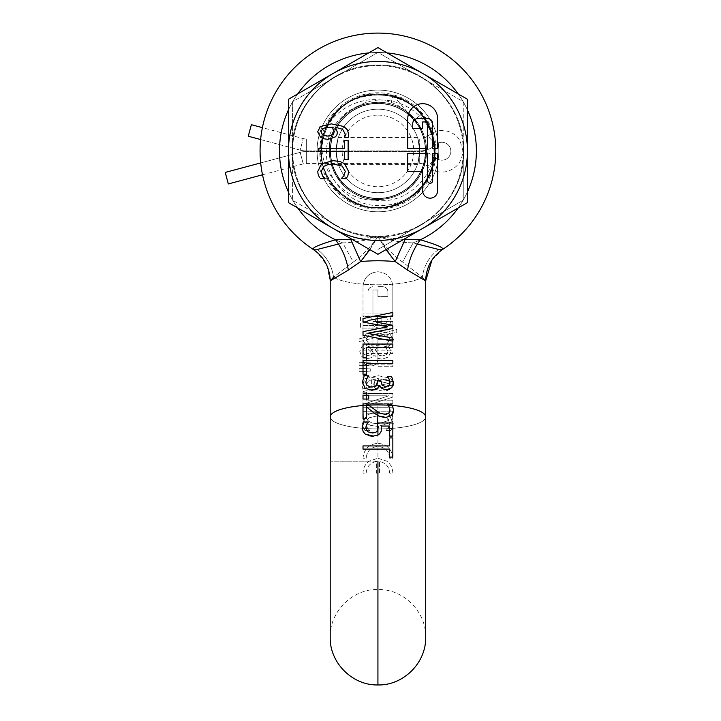 <?xml version="1.0" encoding="UTF-8"?>
<svg xmlns="http://www.w3.org/2000/svg" width="721" height="721" viewBox="0 0 721 721"><rect width="100%" height="100%" fill="white"/><g stroke="black" fill="none" stroke-linecap="round" stroke-linejoin="round"><path stroke-width="0.54" stroke-dasharray="3.6 2.7" d="M335.797 126.608C348.234 103.797 379.967 95.199 402.255 108.808C425.066 121.236 433.663 152.969 420.064 175.257C433.6 153.086 425.183 121.308 402.255 108.808C380.084 95.271 348.297 103.689 335.797 126.608C348.234 103.797 379.967 95.199 402.255 108.808C425.066 121.236 433.663 152.969 420.064 175.257C433.6 153.086 425.183 121.308 402.255 108.808C380.084 95.271 348.297 103.689 335.797 126.608C348.234 103.797 379.967 95.199 402.255 108.808C425.066 121.236 433.663 152.969 420.064 175.257C433.6 153.086 425.183 121.308 402.255 108.808C380.084 95.271 348.297 103.689 335.797 126.608C348.234 103.797 379.967 95.199 402.255 108.808C425.066 121.236 433.663 152.969 420.064 175.257C433.6 153.086 425.183 121.308 402.255 108.808C380.084 95.271 348.297 103.689 335.797 126.608C348.234 103.797 379.967 95.199 402.255 108.808C425.066 121.236 433.663 152.969 420.064 175.257C433.6 153.086 425.183 121.308 402.255 108.808C380.084 95.271 348.297 103.689 335.797 126.608C348.234 103.797 379.967 95.199 402.255 108.808C425.066 121.236 433.663 152.978 420.064 175.257C433.6 153.086 425.183 121.308 402.255 108.808C380.084 95.271 348.297 103.689 335.797 126.608A48.649 48.649 0 0 1 355.129 107.961C346.963 112.341 340.519 118.55 335.797 126.608C315.672 157.872 343.647 203.448 380.796 199.501A48.649 48.649 0 0 0 420.064 175.257C407.626 198.077 375.893 206.675 353.605 193.066C330.795 180.629 322.197 148.896 335.797 126.608C322.26 148.787 330.687 180.565 353.605 193.066C375.785 206.603 407.563 198.185 420.064 175.257C407.626 198.077 375.893 206.675 353.605 193.066C330.795 180.629 322.197 148.896 335.797 126.608C322.26 148.787 330.687 180.565 353.605 193.066C375.785 206.603 407.563 198.185 420.064 175.257C407.626 198.077 375.893 206.675 353.605 193.066C330.795 180.629 322.197 148.896 335.797 126.608C322.26 148.787 330.687 180.565 353.605 193.066C375.785 206.603 407.563 198.185 420.064 175.257C407.626 198.077 375.893 206.675 353.605 193.066C330.795 180.629 322.197 148.896 335.797 126.608C322.26 148.787 330.687 180.565 353.605 193.066C375.785 206.603 407.563 198.185 420.064 175.257C407.626 198.077 375.893 206.675 353.605 193.066C330.795 180.629 322.197 148.896 335.797 126.608C322.26 148.787 330.687 180.565 353.605 193.066C375.785 206.603 407.563 198.185 420.064 175.257C407.626 198.077 375.893 206.675 353.605 193.066C330.795 180.629 322.197 148.896 335.797 126.608C322.26 148.787 330.687 180.565 353.605 193.066C375.785 206.603 407.563 198.185 420.064 175.257C408.131 193.76 391.206 201.61 369.287 198.816A48.649 48.649 0 0 1 335.797 126.608M335.274 224.826L292.609 200.195L335.274 224.826A85.321 85.321 0 0 1 292.609 150.932L292.609 101.679L335.274 77.048L292.609 101.679L292.609 200.195L292.609 150.932A85.321 85.321 0 0 1 335.274 77.048L377.93 52.417L420.595 77.048L377.93 52.417L335.274 77.048A85.321 85.321 0 0 1 420.595 77.048L463.252 101.679L463.252 150.932L463.252 101.679L420.595 77.048A85.321 85.321 0 0 1 463.252 150.932L463.252 200.195L377.93 249.457L463.252 200.195L463.252 150.932A85.321 85.321 0 0 1 335.274 224.826A85.321 85.321 0 0 0 463.252 150.932A85.321 85.321 0 0 0 304.037 108.276A85.321 85.321 0 0 0 335.274 224.826M405.698 110.989C427.075 128.662 431.861 150.085 420.064 175.257A48.649 48.649 0 0 0 405.698 110.989C379.21 87.583 333.598 102.553 323.368 135.584C334.85 83.555 416.387 80.824 431.338 131.952C452.022 181.043 387.051 230.378 345.314 197.293C300.062 169.156 324.585 91.36 377.786 94.253C430.951 91.071 455.888 168.759 410.808 197.112C369.224 230.432 304.01 181.449 324.423 132.222C339.095 81.031 420.658 83.348 432.411 135.278C450.012 185.585 382.13 230.792 342.493 195.175C299.089 164.316 328.397 88.169 381.274 94.352C434.574 94.487 454.645 173.527 407.87 199.068C364.339 229.738 302.261 176.789 325.676 128.969C343.52 78.742 424.741 86.096 433.276 138.711C447.732 189.956 377.155 230.9 339.843 192.913C298.404 159.386 332.345 85.231 384.807 94.667C437.935 98.083 453.085 178.258 404.86 200.817C359.464 228.746 300.801 172.085 327.154 125.751C348.045 76.823 428.671 89.034 433.943 142.208C438.377 176.456 403.147 209.09 369.287 198.816M380.796 199.501C346.008 205.62 314.879 169.21 323.368 135.584M433.943 142.208C427.733 108.195 384.221 87.89 355.129 107.961M432.627 180.773A2.487 2.487 0 0 1 430.14 183.26A2.487 2.487 0 0 1 427.652 180.773L427.652 153.42L407.762 153.42L407.762 171.319L422.677 171.319L422.677 190.714A7.462 7.462 0 0 0 430.14 198.176A7.462 7.462 0 0 0 437.602 190.714L437.602 153.42L432.627 153.42L432.627 180.773M437.602 118.614A14.916 14.916 0 0 0 422.677 103.698A14.916 14.916 0 0 0 407.762 118.614L407.762 148.454L427.652 148.454L427.652 121.93L422.677 121.93L422.677 128.563L412.736 128.563L412.736 123.588A4.975 4.975 0 0 1 417.711 118.614L427.652 118.614A4.975 4.975 0 0 1 432.627 123.588L432.627 148.454L437.602 148.454L437.602 118.614M423.335 184.873C451.977 150.301 422.749 92.009 377.93 94.253A56.68 56.68 0 0 1 434.619 150.932A56.68 56.68 0 0 1 377.93 207.621A56.68 56.68 0 0 1 321.251 150.932A56.68 56.68 0 0 1 377.93 94.253C408.212 93.46 435.385 120.65 434.619 150.896C435.376 181.205 408.329 208.36 377.93 207.621C424.191 209.991 452.986 148.382 421.271 114.396C452.896 148.247 424.363 209.964 377.93 207.621C347.657 208.414 320.485 181.223 321.251 150.977C320.485 120.668 347.531 93.514 377.93 94.253C408.212 93.46 435.385 120.65 434.619 150.896C435.376 181.205 408.329 208.36 377.93 207.621C408.212 208.387 435.385 181.268 434.619 150.95C435.385 120.713 408.32 93.487 377.93 94.253C408.212 93.46 435.385 120.65 434.619 150.896C435.376 181.205 408.329 208.36 377.93 207.621C408.248 208.396 435.385 181.214 434.619 150.941C435.385 120.65 408.257 93.487 377.93 94.253C408.212 93.46 435.385 120.65 434.619 150.896C435.376 181.205 408.329 208.36 377.93 207.621C408.185 208.414 435.403 181.223 434.619 150.95C435.403 120.632 408.203 93.478 377.93 94.253C408.212 93.46 435.385 120.65 434.619 150.896C435.376 181.205 408.329 208.36 377.93 207.621C408.257 208.378 435.385 181.232 434.619 150.914C435.394 120.659 408.212 93.46 377.93 94.253C408.212 93.46 435.385 120.65 434.619 150.896C435.376 181.205 408.329 208.36 377.93 207.621C408.194 208.414 435.394 181.214 434.619 150.959C435.394 120.632 408.248 93.487 377.93 94.253C408.212 93.46 435.385 120.65 434.619 150.896C435.376 181.205 408.329 208.36 377.93 207.621C408.212 208.396 435.403 181.241 434.619 150.914C435.403 120.659 408.185 93.451 377.93 94.253C408.212 93.46 435.385 120.65 434.619 150.896C435.376 181.205 408.329 208.36 377.93 207.621C408.257 208.396 435.385 181.214 434.619 150.941C435.385 120.65 408.257 93.487 377.93 94.253C347.657 93.46 320.485 120.65 321.251 150.896C320.485 181.205 347.531 208.36 377.93 207.621C347.657 208.414 320.485 181.223 321.251 150.977C320.485 120.668 347.531 93.514 377.93 94.253C347.684 93.451 320.457 120.659 321.251 150.914C320.466 181.241 347.639 208.387 377.93 207.621C347.657 208.414 320.485 181.223 321.251 150.977C320.485 120.668 347.531 93.514 377.93 94.253C347.621 93.487 320.466 120.632 321.251 150.968C320.466 181.214 347.675 208.423 377.93 207.621C347.657 208.414 320.485 181.223 321.251 150.977C320.485 120.668 347.531 93.514 377.93 94.253C347.639 93.469 320.475 120.659 321.251 150.923C320.475 181.232 347.612 208.387 377.93 207.621C347.657 208.414 320.485 181.223 321.251 150.977C320.485 120.668 347.531 93.514 377.93 94.253C347.666 93.469 320.457 120.641 321.251 150.941C320.457 181.223 347.675 208.414 377.93 207.621C347.657 208.414 320.485 181.223 321.251 150.977C320.485 120.668 347.531 93.514 377.93 94.253C347.603 93.487 320.475 120.65 321.251 150.95C320.475 181.214 347.621 208.396 377.93 207.621C347.657 208.414 320.485 181.223 321.251 150.977C320.485 120.668 347.531 93.514 377.93 94.253C347.684 93.451 320.457 120.659 321.251 150.905C320.466 181.241 347.63 208.387 377.93 207.621C347.657 208.414 320.485 181.223 321.251 150.977C320.485 120.668 347.531 93.514 377.93 94.253C347.63 93.487 320.466 120.632 321.251 150.968C320.457 181.214 347.684 208.423 377.93 207.621C347.657 208.414 320.485 181.223 321.251 150.977C320.485 120.668 347.531 93.514 377.93 94.253L392.846 96.254L390.44 105.077L377.93 102.842C350.181 100.949 325.405 126.175 326.478 153.555C326.18 181.124 350.586 205.287 377.93 205.656C396.379 205.864 411.511 198.933 423.335 184.873A56.68 56.68 0 0 0 392.846 96.254M394.369 96.686C405.04 100.003 414.007 105.906 421.271 114.396C414.007 105.906 405.04 100.003 394.369 96.686L414.269 120.299C433.393 141.523 426.877 178.664 401.669 192.119C377.407 207.188 341.997 194.21 333.21 167.038C322.657 140.487 341.673 107.925 369.981 104.076C397.974 98.371 426.67 122.84 425.462 151.383C426.129 179.944 396.983 203.863 369.098 197.644C340.871 193.255 322.467 160.341 333.517 133.998C342.817 106.987 378.471 94.685 402.444 110.214C427.391 124.138 433.204 161.396 413.692 182.251C395.577 204.349 357.877 203.493 340.79 180.601C322.242 158.881 329.74 121.921 355.291 109.141C379.949 94.721 414.999 108.628 423.065 136.026C432.906 162.847 413.034 194.895 384.635 197.996C356.507 202.952 328.47 177.726 330.425 149.229C330.515 120.668 360.293 97.524 387.997 104.482C416.098 109.61 433.618 143.001 421.884 169.047C411.871 195.797 375.902 207.152 352.344 191.002C327.785 176.42 322.954 139.018 343.016 118.686C361.699 97.074 399.371 98.93 415.846 122.264C433.808 144.47 425.336 181.214 399.461 193.318C374.433 207.08 339.753 192.255 332.417 164.649C323.287 137.576 344.007 106.068 372.469 103.716C400.723 99.507 428.085 125.463 425.372 153.897C424.525 182.449 394.153 204.8 366.638 197.112C338.681 191.236 322.053 157.394 334.481 131.673C345.197 105.194 381.445 94.793 404.571 111.566C428.734 126.788 432.573 164.307 411.979 184.107C392.729 205.206 355.129 202.358 339.276 178.592C321.899 155.916 331.345 119.407 357.535 108.006C382.914 94.902 417.189 110.646 423.795 138.441C432.203 165.74 410.655 196.689 382.139 198.284C353.786 201.745 327.118 175.077 330.588 146.714C332.192 118.199 363.141 96.659 390.44 105.077M377.93 109.168A41.764 41.764 0 0 1 419.694 150.932A41.764 41.764 0 0 1 377.93 192.705A41.764 41.764 0 0 1 336.166 150.932A41.764 41.764 0 0 1 377.93 109.168A41.764 41.764 0 0 1 419.694 150.932A41.764 41.764 0 0 1 377.93 192.705A41.764 41.764 0 0 1 336.166 150.932A41.764 41.764 0 0 1 377.93 109.168M228.314 183.945L225.231 172.418L300.152 152.347A23.865 23.865 0 0 1 306.326 151.536L419.694 151.536L306.326 151.536L306.326 163.469L419.694 163.469A11.933 11.933 0 0 1 427.769 166.614C433.465 171.544 439.972 173.139 447.299 171.409C457.484 167.921 462.639 160.801 462.747 150.031L460.088 140.983C458.475 136.954 450.301 128.302 436.493 131.06L427.769 135.854L435.845 144.642A8.949 8.949 0 0 1 439.585 142.587A8.949 8.949 0 0 0 435.845 144.642L427.769 135.854A11.933 11.933 0 0 1 419.694 139L419.694 150.932C417.306 133.619 417.306 133.619 419.694 150.932C417.306 133.619 417.306 133.619 419.694 150.932C417.306 168.254 417.306 168.254 419.694 150.932C417.306 168.254 417.306 168.254 419.694 150.932L306.326 150.932L419.694 150.932A23.865 23.865 0 0 0 435.845 144.642A23.865 23.865 0 0 1 419.694 150.932L419.694 139L306.326 139L306.326 150.932A23.865 23.865 0 0 1 300.152 150.121L260.642 139.541M336.166 150.932C338.555 168.254 338.555 168.254 336.166 150.932C338.555 168.254 338.555 168.254 336.166 150.932C338.564 133.619 338.564 133.619 336.166 150.932C338.564 133.619 338.564 133.619 336.166 150.932M377.93 115.135A35.798 35.798 0 0 1 413.728 150.932A35.798 35.798 0 0 1 377.93 186.739A35.798 35.798 0 0 1 342.133 150.932A35.798 35.798 0 0 1 377.93 115.135M421.271 114.396L414.269 120.299L421.271 114.396M288.436 99.264L377.93 47.595L467.433 99.264L467.433 202.61L377.93 254.279L288.436 202.61L288.436 99.264M334.039 131.438L332.399 127.184L325.522 127.599M322.629 128.807L320.935 131.799L322.657 134.908M324.973 135.845L326.171 136.026M329.254 136.044L332.949 134.521M333.003 134.457L333.832 133.061M320.475 137.116L323.729 138.765L327.974 139.369L335.589 136.783M337.004 134.593L337.356 132.141L335.274 127.184L342.718 129.356M344.98 135.909L344.44 137.314L348.279 137.314M348.694 134.602L347.423 129.87L343.881 126.508L331.408 123.895L320.376 126.526M319.403 127.383L317.673 131.799M318.303 151.599L344.602 151.599L344.602 159.602L348.135 159.602L348.135 140.433L344.602 140.433L344.602 148.436L318.303 148.436L318.303 151.599M325.072 178.538L320.331 178.772M324.18 166.181L321.205 171.382M333.192 163.982L327.911 164.568M343.854 175.852L345.278 171.382M347.892 175.609L346.152 178.772L341.366 178.511M317.772 171.382L321.683 163.685L333.192 160.693L339.717 161.45L344.557 163.667M377.93 324.549L380.769 324.973L385.636 323.765L387.447 320.304L386.573 316.825L384.978 314.014L389.214 314.014L390.899 320.277L390.115 323.612L387.979 326.126L380.796 328.235L376.398 327.595L373.595 325.766L372.108 323.341L371.901 318.051L363.943 318.051L363.943 328.091L360.437 328.091L360.437 314.987L375.812 314.987L375.091 319.7L376.47 323.612L378.165 324.63L380.769 324.973L385.636 323.765L387.447 320.304L386.573 316.825L384.978 314.014L389.214 314.014L390.899 320.277L390.115 323.612L387.979 326.126L380.796 328.235L376.407 327.595L373.595 325.766L372.108 323.341L371.901 318.051L363.943 318.051L363.943 328.091L360.437 328.091L360.437 314.987L375.812 314.987L375.091 319.7L376.47 323.612L378.165 324.63M377.579 344.719L382.031 343.683L388.385 345.738L390.953 351.469L388.367 357.003L381.959 359.229L377.462 358.148L374.514 354.993L371.315 357.688L367.359 358.625L361.888 356.661L359.761 351.442L362.014 346.296L367.62 344.259L371.414 345.107L374.343 347.72L377.579 344.719L382.031 343.683L388.385 345.738L390.953 351.469L388.367 357.003L381.959 359.229L377.462 358.148L374.514 354.993L371.315 357.688L367.359 358.625L361.888 356.661L359.761 351.442L362.014 346.296L367.62 344.259L371.414 345.107L374.343 347.72L377.93 344.548M379.417 355.363L377.93 354.083L379.417 355.363L382.346 355.94L379.417 355.363M386.465 354.714L382.346 355.94L386.465 354.714L387.979 351.488L386.465 354.714M386.213 348.207L387.979 351.488L386.213 348.207L381.742 346.9L386.213 348.207M377.93 347.657L381.742 346.9L377.93 347.657L375.353 349.649L377.93 354.083L375.353 349.649L377.93 347.657M377.93 334.22L396.748 329.56L396.748 332.273L359.112 341.601L359.112 338.87L396.748 329.56L396.748 332.273L359.112 341.601L359.112 338.87L377.93 334.22M377.93 393.387L363.014 393.387L363.014 395.802L388.736 395.802L363.014 404.364L363.014 407.266L392.846 407.266L392.846 404.851L369.224 404.851L392.846 397.064L392.846 393.387L363.014 393.387L363.014 395.802L388.736 395.802L363.014 404.364L363.014 407.266L392.846 407.266L392.846 404.851L369.224 404.851L392.846 397.064L392.846 393.387L377.93 393.387M377.93 328.091L392.846 328.091L392.846 325.504L381.148 325.504L381.148 316.582L392.846 316.582L392.846 313.995L363.014 313.995L363.014 316.582L377.615 316.582L377.615 325.504L363.014 325.504L363.014 328.091L392.846 328.091L392.846 325.504L381.148 325.504L381.148 316.582L392.846 316.582L392.846 313.995L363.014 313.995L363.014 316.582L377.615 316.582L377.615 325.504L363.014 325.504L363.014 328.091L377.93 328.091M377.93 366.719L392.846 366.719L392.846 364.132L363.014 364.132L363.014 377.912L371.36 379.679L371.36 387.078L363.014 388.817L363.014 391.548L392.846 385.023L392.846 381.86L392.846 385.023L363.014 391.548L363.014 388.817L371.36 387.078L371.36 379.679L363.014 377.912L363.014 364.132L392.846 364.132L392.846 366.719L377.93 366.719M392.846 381.86L363.24 375.38L366.547 375.38L366.547 366.719L366.547 375.38L363.24 375.38L392.846 381.86M388.79 383.383L374.74 380.409L374.74 386.357L388.79 383.383L374.74 380.409L374.74 386.357L388.79 383.383M377.93 353.452L392.846 353.452L392.846 350.866L363.014 350.866L363.014 362.104L366.547 362.104L366.547 353.452L392.846 353.452L392.846 350.866L363.014 350.866L363.014 362.104L366.547 362.104L366.547 353.452L377.93 353.452M377.93 426.435L390.476 422.524L392.224 419.874L392.846 411.177L363.014 411.177L363.501 419.514L365.412 422.497L370.54 425.363L377.903 426.435L390.476 422.524L392.224 419.874L392.846 411.177L363.014 411.177L363.501 419.514L365.412 422.497L370.531 425.363L377.93 426.435M389.412 413.764L366.448 413.764L366.448 415.729L366.448 413.764L389.412 413.764L388.989 418.631L389.412 413.764M387.628 420.83L388.989 418.631L387.628 420.83L377.957 423.75L387.628 420.83M377.93 348.036L389.439 345.71L392.413 343.025L393.477 339.474L389.439 333.237L377.93 330.921L389.439 333.237L393.477 339.474L392.413 343.025L389.439 345.71L377.93 348.036L371.378 347.441L377.93 348.036M386.952 335.193L377.93 333.598L386.952 335.193L390.043 339.474L386.952 335.193M386.952 343.755L390.043 339.474L386.952 343.755L377.93 345.35L386.952 343.755M377.957 423.75L372.144 423.074L368.431 421.073L366.872 418.721L366.448 415.729L366.872 418.721L368.431 421.073L372.162 423.074L377.939 423.75M377.93 458.214L386.88 461.206C390.728 464.207 392.711 468.181 392.846 473.138L389.682 473.138C389.196 466.73 385.807 462.846 379.516 461.485L379.516 473.138L376.353 473.138L376.353 461.485C370.062 462.837 366.674 466.721 366.178 473.138L363.014 473.138C363.141 468.199 365.123 464.225 368.981 461.206L377.93 458.214L386.88 461.206C390.728 464.207 392.711 468.181 392.846 473.138L389.682 473.138C389.196 466.73 385.807 462.846 379.516 461.485L379.516 473.138L376.353 473.138L376.353 461.485C370.062 462.837 366.674 466.721 366.178 473.138L363.014 473.138C363.141 468.199 365.123 464.225 368.981 461.206L377.93 458.214L377.93 446.461C370.801 447.155 366.881 451.067 366.178 458.214L363.014 458.214C363.889 449.156 368.864 444.19 377.93 443.298C386.988 444.172 391.963 449.147 392.846 458.214L389.682 458.214C388.998 451.085 385.077 447.164 377.93 446.461C370.801 447.155 366.881 451.067 366.178 458.214L363.014 458.214C363.889 449.156 368.864 444.19 377.93 443.298C386.988 444.172 391.963 449.147 392.846 458.214L389.682 458.214C388.998 451.085 385.077 447.164 377.93 446.461M372.685 337.167L380.553 338.744M392.846 341.213L392.846 338.095L367.8 333.336L377.93 331.381M363.014 335.22L363.014 331.642L387.772 326.784M376.732 322.188L392.846 325.288L392.846 328.497M377.93 318.601L368.043 320.521M363.014 322.044L363.014 318.565L392.846 312.445L392.846 315.708M379.129 325.126L377.93 324.901M405.058 239.543L420.334 239.787C436.611 244.581 444.046 247.79 442.631 249.43L438.557 249.448C429.365 256.297 423.948 265.553 422.308 277.206L402.516 261.975L413.151 242.869L402.516 261.975C393.999 256.072 385.807 247.663 377.93 236.758C423.786 237.939 464.937 196.797 463.747 150.932C464.937 105.077 423.786 63.935 377.93 65.115C332.075 63.935 290.933 105.077 292.113 150.932C290.923 196.797 332.075 237.939 377.93 236.758C332.075 237.939 290.933 196.797 292.113 150.932C290.923 105.077 332.075 63.935 377.93 65.115C423.786 63.935 464.937 105.077 463.747 150.932C464.937 196.797 423.786 237.939 377.93 236.758C365.394 240.607 353.65 242.644 342.709 242.869L353.344 261.975C361.861 256.072 370.053 247.663 377.93 236.758L360.635 261.588A47.73 12.005 0 0 1 377.93 260.777A47.73 12.005 0 0 1 395.225 261.588L405.058 239.543L377.93 236.758C370.053 247.663 361.861 256.072 353.344 261.975L342.709 242.869C353.587 242.653 365.331 240.616 377.93 236.758C385.807 247.663 393.999 256.072 402.516 261.975L422.308 277.206A47.73 12.005 0 0 1 377.93 284.786A47.73 12.005 0 0 1 333.553 277.206C331.912 265.553 326.496 256.297 317.303 249.448C326.496 256.297 331.912 265.553 333.553 277.206L353.344 261.975L333.553 277.206L330.2 280.893L330.2 416.918A47.73 12.005 -0 0 0 377.93 428.932A47.73 12.005 0 0 0 425.66 416.918A47.73 12.005 0 0 0 377.93 404.914A47.73 12.005 -0 0 0 366.511 405.265L366.511 403.345L392.81 403.345L392.81 400.182L366.511 400.182L366.511 392.179L362.978 392.179L366.511 392.179L366.511 400.182L392.81 400.182L392.81 403.345L366.511 403.345L366.511 411.349L362.978 411.349L362.978 392.179L362.978 405.517A47.73 12.005 -0 0 0 330.2 416.918A47.73 12.005 180 0 0 365.844 428.535A47.73 12.005 180 0 0 377.93 428.932A47.73 12.005 180 0 0 378.128 428.932A47.73 12.005 180 0 0 425.66 416.918L425.66 280.893L422.308 277.206L425.669 280.893L407.527 270.114L395.225 261.588L377.93 236.758C423.786 237.939 464.937 196.797 463.747 150.932C464.937 105.077 423.786 63.935 377.93 65.115C332.075 63.935 290.933 105.077 292.113 150.932C290.923 196.797 332.075 237.939 377.93 236.758C332.075 237.939 290.933 196.797 292.113 150.932C290.923 105.077 332.075 63.935 377.93 65.115C423.786 63.935 464.937 105.077 463.747 150.932C464.937 196.797 423.786 237.939 377.93 236.758C390.476 240.607 402.21 242.644 413.151 242.869L417.36 244.022M370.711 368.945L370.711 371.072L359.112 371.748L359.112 368.269L370.711 368.945L370.711 371.072L359.112 371.748L359.112 368.269L370.711 368.945M370.711 362.924L370.711 365.051L359.112 365.727L359.112 362.248L370.711 362.924L370.711 365.051L359.112 365.727L359.112 362.248L370.711 362.924M366.547 347.216L392.846 347.216L392.846 344.043L363.014 344.043L363.014 357.877L366.547 357.877L366.547 347.216M366.547 363.528L392.846 363.528L392.846 360.365L363.014 360.365L363.014 374.19L366.547 374.19L366.547 363.528M382.139 385.248L380.859 380.697L377.543 380.697L377.543 382.049M374.406 386.798L372.153 387.051M369.467 386.717L367.512 385.744L366.232 384.104M365.844 382.148L366.692 378.741M367.178 375.812L365.205 375.812M364.222 375.812L362.384 382.337L365.141 388.186L371.865 390.313L374.857 389.944M383.139 391.115L377.93 390.187L374.641 387.411L373.757 383.887L375.839 378.931L368.395 381.103L365.88 385.915L366.674 389.061L362.834 389.061L362.42 386.348L363.69 381.616L367.232 378.255L377.93 375.668L390.737 378.273L393.441 383.545L390.638 388.862L387.384 390.512L383.139 391.115L377.93 390.187L375.524 388.529L374.109 386.339L373.757 383.887L375.839 378.931L368.395 381.103L365.88 385.915L366.674 389.061L362.834 389.061L362.42 386.348L363.69 381.616L367.232 378.255L377.93 375.668L390.737 378.273L393.441 383.545L390.638 388.862L387.384 390.512L383.139 391.115M377.93 339.384L377.93 358.779C378.3 368.584 362.248 368.143 363.014 358.779L363.014 321.485L367.989 321.485L367.989 348.829C369.585 352.028 371.243 352.028 372.955 348.829L372.955 321.485L392.846 321.485L392.846 339.384L377.93 339.384L377.93 358.779C378.291 368.593 362.239 368.134 363.014 358.779L363.014 321.485L367.989 321.485L367.989 348.829C369.585 352.028 371.243 352.028 372.955 348.829L372.955 321.485L392.846 321.485L392.846 339.384L377.93 339.384M392.846 316.51L372.955 316.51L372.955 289.995L377.93 289.995L372.955 289.995L372.955 316.51L392.846 316.51L392.846 286.679L392.846 316.51M377.93 271.763C387.042 272.709 392.017 277.684 392.846 286.679C392.017 277.675 387.042 272.709 377.93 271.763C368.81 272.718 363.844 277.693 363.014 286.679C363.844 277.693 368.81 272.718 377.93 271.763M352.308 239.489L377.93 236.758C391.53 240.787 403.273 242.824 413.151 242.869L438.557 249.448L442.631 249.43A117.838 117.838 0 0 0 377.93 33.094A117.838 117.838 0 0 0 313.229 249.43L317.303 249.448L313.229 249.43C311.796 247.799 319.223 244.59 335.526 239.787L350.812 239.543L360.635 261.588L348.333 270.114L330.299 280.667M363.014 316.51L363.014 286.679L363.014 316.51L367.989 316.51L363.014 316.51M367.989 291.654L367.989 316.51L367.989 291.654C368.26 288.652 369.918 286.994 372.955 286.679C369.918 286.994 368.26 288.652 367.989 291.654M377.93 286.679L382.905 286.679C385.942 286.994 387.601 288.652 387.88 291.654L387.88 296.619L377.93 296.619L377.93 289.995L377.93 296.619L387.88 296.619L387.88 291.654C387.601 288.661 385.951 287.003 382.905 286.679L377.93 286.679M366.448 345.71L371.378 347.441L366.448 345.71L362.384 339.474L366.448 333.237L377.93 330.921L366.448 333.237L362.384 339.474L366.448 345.71M317.069 150.932A60.861 60.861 0 0 1 377.93 90.08A60.861 60.861 0 0 1 438.792 150.932A60.861 60.861 0 0 0 377.93 90.08A60.861 60.861 0 0 0 317.069 150.932A60.861 60.861 0 0 1 377.93 90.08A60.861 60.861 0 0 1 438.792 150.932A60.861 60.861 0 0 0 377.93 90.08A60.861 60.861 0 0 0 317.069 150.932A60.861 60.861 0 0 0 377.93 211.794A60.861 60.861 0 0 0 438.792 150.932A60.861 60.861 0 0 1 377.93 211.794A60.861 60.861 0 0 1 317.069 150.932A60.861 60.861 0 0 0 377.93 211.794A60.861 60.861 0 0 0 438.792 150.932A60.861 60.861 0 0 1 377.93 211.794A60.861 60.861 0 0 1 317.069 150.932M377.074 383.184L377.93 380.075L377.281 384.807L377.074 383.184M377.93 386.014L377.281 384.798L378.11 386.204L383.311 387.853L388.457 386.654L390.178 383.545L388.484 380.553L385.591 379.336L378.714 378.931L377.93 380.075L378.714 378.931L385.591 379.336L388.484 380.553L390.178 383.545L388.457 386.654L383.311 387.853L377.93 386.014M368.936 335.193L377.93 333.598L368.936 335.193L365.817 339.474L368.936 335.193M368.936 343.755L365.817 339.474L368.936 343.755L377.93 345.35L368.936 343.755M377.93 443.298L377.921 415.729L383.202 416.314L386.934 417.928L389.908 423.119L388.439 427.742L386.041 430.518L390.782 430.518L392.476 427.355L393.342 423.119L389.43 415.431L393.342 423.119L392.855 426.354L390.782 430.518L386.041 430.518L388.439 427.742L389.908 423.119L386.934 417.928L383.202 416.314L377.921 415.729L368.9 417.856L365.835 423.119L367.259 427.598L369.747 430.518L364.961 430.518L363.222 427.355L362.447 423.173L366.556 415.413L371.396 413.196L377.921 412.439L389.43 415.431L377.921 412.439L377.93 404.914M369.882 249.628L377.93 236.758L350.812 239.543M348.333 270.114C346.549 258.911 342.286 248.799 335.526 239.787A98.453 98.453 0 0 1 377.93 52.489A98.453 98.453 0 0 1 476.383 150.932A98.453 98.453 0 0 0 377.93 52.489A98.453 98.453 0 0 0 342.709 242.869L338.5 244.022M407.527 270.114C409.312 258.911 413.575 248.799 420.334 239.787A98.453 98.453 0 0 0 476.383 150.932A98.453 98.453 0 0 1 413.151 242.869A98.453 98.453 0 0 0 377.93 52.489A98.453 98.453 0 0 0 342.709 242.869L317.303 249.448M362.978 405.517L362.978 411.349L366.511 411.349L366.511 405.265M364.051 354.408L367.404 355.48L370.63 354.984L373.379 353.11L371.513 349.748L369.666 348.045L367.16 347.477L363.907 348.585L362.717 351.442L364.051 354.408L362.717 351.442L363.907 348.585L367.16 347.477L369.666 348.045L371.513 349.748L373.379 353.11L370.63 354.984L367.404 355.48L364.051 354.408M377.921 415.729L368.9 417.856L365.835 423.119L367.259 427.598L369.747 430.518L364.961 430.518L363.222 427.355L362.447 423.173L366.556 415.413L371.396 413.196L377.921 412.439L377.93 415.729M378.137 426.381L378.201 427.697M377.939 425.066L377.471 422.975M392.846 436.079L392.846 422.975L377.93 422.975M389.34 426.048L389.34 436.079L391.863 436.079M384.356 426.048L388.367 426.048M381.184 431.329L381.391 426.048M379.697 433.763L376.894 435.583L373.929 436.178M392.972 413.34L391.269 415.702L385.284 417.585L377.93 415.647L368.656 408.717M368.287 408.41L366.475 406.851L366.475 418.577L363.014 418.577L363.014 403.859M374.424 409.609L370.837 406.86M362.861 424.885L362.384 428.274L363.168 431.609L365.313 434.123L368.728 435.736M367.034 422.01L365.06 422.01M367.395 423.524L368.314 422.01M366.547 425.21L366.115 426.399M370.053 432.717L367.656 431.753L365.844 428.301M377.93 429.77L375.488 432.492M377.93 449.093L389.322 449.093L389.322 457.087L392.846 457.087L392.846 437.917L389.322 437.917L389.322 445.92L363.014 445.92L363.014 449.093M377.93 358.409L377.462 358.148M385.987 249.628L377.93 236.758L403.553 239.489M333.553 277.206A47.73 12.005 0 0 0 377.93 284.786A47.73 12.005 0 0 0 422.308 277.206C423.948 265.553 429.365 256.297 438.557 249.448M392.395 405.788L393.477 410.483M389.728 411.835L388.808 413.16L385.059 414.323L380.418 413.331M387.429 404.364L389.079 406.851M369.098 405.427L367.241 403.859M365.907 403.859L363.997 403.859M368.719 399.046L368.719 395.225L363.014 395.225L363.014 399.046L368.719 399.046M378.669 387.087L379.309 385.438M379.597 385.438L381.941 388.556L386.276 389.854M389.331 389.376L391.782 387.727L393.107 385.402M393.477 382.698L391.638 376.461M389.818 383.978L389.097 385.338L385.861 386.591M251.368 124.697L248.276 136.224L300.152 150.121L303.244 138.594L262.417 127.653M439.585 142.587A8.949 8.949 0 0 1 450.544 148.923A8.949 8.949 0 0 1 444.217 159.882A8.949 8.949 0 0 0 450.544 148.923A8.949 8.949 0 0 0 439.585 142.587M262.525 174.779L303.244 163.874L300.152 152.347L303.244 163.874A11.933 11.933 0 0 1 306.326 163.469L306.326 151.536A23.865 23.865 0 0 0 300.152 152.347L260.705 162.919M435.845 157.827A23.865 23.865 0 0 0 419.694 151.536A23.865 23.865 0 0 1 435.845 157.827A8.949 8.949 0 0 0 444.217 159.882A8.949 8.949 0 0 1 435.845 157.827L427.769 166.614L435.845 157.827M300.152 150.121A23.865 23.865 0 0 0 306.326 150.932L306.326 139A11.933 11.933 0 0 1 303.244 138.594L300.152 150.121M368.981 461.206L330.2 461.206L377.93 461.206L377.93 589.481L377.93 461.206M436.106 150.932A58.176 58.176 0 0 1 377.93 209.108A58.176 58.176 0 0 1 319.754 150.932A58.176 58.176 0 0 1 377.93 92.766A58.176 58.176 0 0 1 436.106 150.932M321.251 150.932A56.68 56.68 0 0 1 377.93 94.253A56.68 56.68 0 0 1 434.619 150.932M377.93 684.95L377.93 473.138M366.511 405.572A46.541 11.707 -0 0 0 362.978 405.833M467.433 109.925A98.453 98.453 0 0 0 458.195 93.937M387.168 52.921A98.453 98.453 0 0 0 368.701 52.921M297.665 93.937A98.453 98.453 0 0 0 288.436 109.925M297.665 207.936A98.453 98.453 0 0 1 288.436 191.948M458.195 207.936A98.453 98.453 0 0 0 467.433 191.948M419.694 163.469L419.694 151.536L419.694 163.469M417.486 164.361L338.383 164.361M417.486 137.513L338.383 137.513M425.66 416.918L425.66 637.22C426.327 611.696 403.409 588.823 377.93 589.481C352.452 588.823 329.542 611.696 330.2 637.22L330.2 416.918M330.2 280.893L326.676 265.004L316.88 252.152M431.942 260.083L442.631 249.43"/><path stroke-width="1.08" d="M432.627 180.773A2.487 2.487 0 0 1 430.14 183.26A2.487 2.487 0 0 1 427.652 180.773L427.652 153.42L407.762 153.42L407.762 171.319L422.677 171.319L422.677 190.714A7.462 7.462 0 0 0 430.14 198.176A7.462 7.462 0 0 0 437.602 190.714L437.602 153.42L432.627 153.42L432.627 180.773M437.602 118.614A14.916 14.916 0 0 0 422.677 103.698A14.916 14.916 0 0 0 407.762 118.614L407.762 148.454L427.652 148.454L427.652 121.93L422.677 121.93L422.677 128.563L412.736 128.563L412.736 123.588A4.975 4.975 0 0 1 417.711 118.614L427.652 118.614A4.975 4.975 0 0 1 432.627 123.588L432.627 148.454L437.602 148.454L437.602 118.614M334.039 131.438L333.832 133.061L334.039 131.438L332.399 127.184L325.522 127.599L322.629 128.807L325.522 127.599M332.949 134.521L327.803 136.107L322.657 134.908L320.935 131.799L322.629 128.807M333.237 134.214L333.832 133.061M322.657 134.908L324.973 135.845M326.171 136.026L329.254 136.044M467.433 99.264L467.433 202.61L377.93 254.279L288.436 202.61L288.436 99.264L333.183 73.425L377.93 47.595L467.433 99.264M320.376 126.526L317.673 131.799L320.475 137.116L323.729 138.765L327.974 139.369L335.589 136.783L337.004 134.593L337.356 132.141L335.274 127.184L342.718 129.356L345.233 134.169L344.44 137.314L348.279 137.314L348.694 134.602L347.423 129.87L343.881 126.508L331.408 123.895L320.376 126.526L319.403 127.383M422.677 73.425A89.503 89.503 0 0 1 377.93 240.435A89.503 89.503 0 0 1 333.183 73.425A89.503 89.503 0 0 1 422.677 73.425M335.589 136.783L337.004 134.593M342.718 129.356L345.233 134.169L344.98 135.909M348.279 137.314L348.694 134.602M317.673 131.799L320.475 137.116M318.303 151.599L344.602 151.599L344.602 159.602L348.135 159.602L348.135 140.433L344.602 140.433L344.602 148.436L318.303 148.436L318.303 151.599M319.448 177.303L318.637 175.609L319.448 177.303M320.331 178.772L325.072 178.772L322.675 175.996L325.072 178.538M322.675 175.996L321.205 171.382L322.675 175.996M321.205 171.382L324.18 166.181L327.911 164.568L324.18 166.181M327.911 164.568L333.192 163.982L342.214 166.109L333.192 163.982M342.214 166.109L345.278 171.382L342.214 166.109M345.278 171.382L343.854 175.852L341.366 178.511L343.854 175.852M341.366 178.511L346.152 178.772L347.892 175.609L348.667 171.427L347.892 175.609M348.667 171.427L344.557 163.667L348.667 171.427M344.557 163.667L339.717 161.45L333.192 160.693L321.683 163.685L317.772 171.382L317.988 173.671L317.772 171.382M317.988 173.671L318.637 175.609L317.988 173.671M379.129 325.126L387.772 326.784L363.014 331.642L363.014 335.22L372.685 337.167M380.553 338.744L392.846 341.213L392.846 338.095L367.8 333.336L392.846 328.497L377.93 331.381M387.772 326.784L363.014 322.044L363.014 318.565L392.846 312.445L392.846 315.708L377.93 318.601L392.846 315.708M392.846 328.497L392.846 325.288L376.732 322.188M385.987 249.628L395.225 261.588L407.527 270.114L425.669 280.893L425.66 416.918A47.73 12.005 180 0 0 392.251 405.463L391.683 404.364L387.429 404.364L389.079 406.851L390.016 410.24L389.728 411.835M363.014 335.22L392.846 341.213M392.846 344.043L363.014 344.043L363.014 357.877L366.547 357.877L366.547 347.216L392.846 347.216L392.846 344.043M392.846 360.365L363.014 360.365L363.014 374.19L366.547 374.19L366.547 363.528L392.846 363.528L392.846 360.365M380.859 380.697L377.543 380.697L376.479 385.627L372.153 387.051L369.467 386.717L366.728 384.987L365.844 382.148L366.692 378.741L368.458 375.812L364.222 375.812L362.384 382.337L365.141 388.186L371.865 390.313L377.371 388.646L379.309 385.438L381.941 388.556L386.276 389.854L391.782 387.727L393.477 382.698L391.638 376.461L387.411 376.461L389.079 379.003L390.016 382.436L389.097 385.338L385.861 386.591L382.139 385.248L380.859 380.697M392.972 413.34L393.477 410.483L391.269 415.702L385.284 417.585L379.309 416.35L374.208 413.16L366.475 406.851L366.475 418.577L363.014 418.577L363.014 403.859L365.907 403.859M387.97 405.184A47.73 12.005 180 0 0 377.93 404.914A47.73 12.005 180 0 0 368.755 405.139L367.629 404.184M377.93 324.901L363.014 322.044M333.553 277.206L330.2 280.893L348.333 270.114L360.635 261.588L369.882 249.628M368.719 399.046L368.719 395.225L363.014 395.225L363.014 399.046L368.719 399.046M368.043 320.521L377.93 318.601M374.857 389.944L377.371 388.646L378.669 387.087M377.543 382.049L376.479 385.627L374.406 386.798M372.153 387.051L369.467 386.717M366.232 384.104L365.844 382.148M366.692 378.741L368.458 376.029M368.458 375.812L367.178 375.812M365.205 375.812L364.222 375.812M338.5 244.022L317.303 249.448M431.942 260.083L425.669 280.893C426.111 267.455 431.762 256.964 442.631 249.43L442.631 249.43A117.838 117.838 0 0 0 377.93 33.094A117.838 117.838 0 0 0 313.229 249.43L313.238 249.43C311.814 247.79 319.25 244.581 335.526 239.787C342.286 248.799 346.549 258.911 348.333 270.114M417.36 244.022L438.557 249.448M391.863 436.079L392.846 436.079L392.846 422.975L377.471 422.975L377.93 429.77L378.137 426.39M368.728 435.736L372.496 436.223L377.93 435.114L379.697 433.763L381.184 431.329L381.391 426.048L384.356 426.048M388.367 426.048L389.34 426.048L389.34 436.079L392.846 436.079M368.431 404.869L370.855 406.869M387.429 404.535L389.079 406.851L390.016 410.24L388.808 413.16L385.059 414.323L380.418 413.331L377.93 411.988L368.755 405.139M380.418 413.331L377.93 411.988L377.66 423.732M365.06 422.01L364.078 422.01L362.861 424.885L362.384 428.274L363.168 431.609L365.313 434.123L373.929 436.178M378.201 427.697L376.822 431.609L375.127 432.627L372.514 432.96L367.656 431.753L365.844 428.301L366.71 424.813L368.314 422.227L367.034 422.01M366.71 424.813L367.395 423.524M366.115 426.399L366.34 425.741M366.07 426.544L365.862 427.805M375.127 432.627L370.053 432.717M363.014 449.093L389.322 449.093L389.322 457.087L392.846 457.087L392.846 437.917L389.322 437.917L389.322 445.92L363.014 445.92L363.014 449.093L377.93 449.093M442.631 249.43C444.073 247.799 436.638 244.59 420.334 239.787L405.058 239.543L395.225 261.588A47.73 12.005 0 0 0 377.93 260.777A47.73 12.005 -0 0 0 360.635 261.588L350.812 239.543L352.308 239.489M350.812 239.543L335.526 239.787A98.453 98.453 0 0 1 297.665 207.936M403.553 239.489L405.058 239.543M379.697 433.763L381.184 431.329M381.391 426.048L389.34 426.048M393.477 410.483L392.846 407.005M388.24 405.499A46.541 11.707 180 0 1 392.395 405.788L391.683 404.364L387.429 404.364M377.93 411.988L374.424 409.609M363.997 403.859L363.014 403.859M368.314 422.01L364.078 422.01L362.861 424.885M379.093 386.132L379.597 385.438M386.276 389.854L389.331 389.376M393.107 385.402L393.477 382.698M391.638 376.461L387.411 376.461M387.411 376.659L389.079 379.003L389.818 383.978M385.861 386.591L382.139 385.248M458.195 207.936A98.453 98.453 0 0 1 420.334 239.787C413.575 248.799 409.312 258.911 407.527 270.114M392.251 405.463L392.882 407.122M262.417 127.653L251.368 124.697L248.276 136.224L260.642 139.541M262.525 174.779L228.314 183.945L225.231 172.418L260.705 162.919M377.93 461.206L377.93 684.95C403.409 685.617 426.327 662.743 425.66 637.22L425.66 416.918M363.014 405.517A47.73 12.005 180 0 0 330.2 416.918L330.2 637.22C329.542 662.743 352.452 685.617 377.93 684.95M467.433 191.948A98.453 98.453 0 0 0 467.433 109.925M458.195 93.937A98.453 98.453 0 0 0 387.168 52.921M368.701 52.921A98.453 98.453 0 0 0 297.665 93.937M288.436 109.925A98.453 98.453 0 0 0 288.436 191.948M377.93 429.779L377.93 435.078M369.098 405.427A46.541 11.707 180 0 0 363.014 405.833M316.88 252.152L313.238 249.43C324.099 256.964 329.758 267.455 330.2 280.893L330.2 416.918"/></g></svg>
